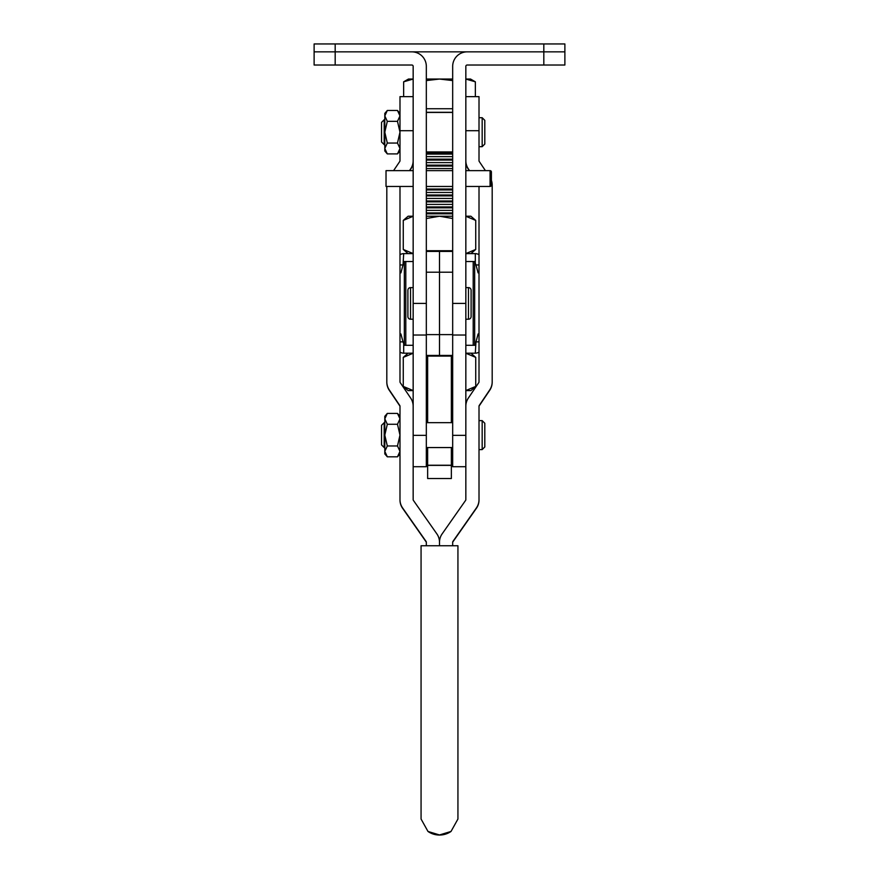 <?xml version="1.0" encoding="UTF-8"?>
<svg xmlns="http://www.w3.org/2000/svg" width="879" height="879" viewBox="0 0 879 879"><rect width="100%" height="100%" fill="white"/><g stroke="black" fill="none" stroke-linecap="round" stroke-linejoin="round"><path stroke-width="1.32" d="M465.837 66.343L465.837 335.02L452.674 335.02L452.674 66.343A14.493 14.493 0 0 1 467.156 51.85L564.878 51.85L564.878 65.024L467.156 65.024A1.318 1.318 0 0 0 465.837 66.343M413.163 303.409L413.163 335.02L426.326 335.02L426.326 66.343A14.493 14.493 0 0 0 411.844 51.85L314.122 51.85L335.185 51.85L335.185 65.024L411.844 65.024A1.318 1.318 0 0 1 413.163 66.343L413.163 303.409L426.326 303.409M543.815 43.95L564.878 43.95L564.878 51.85L543.815 51.85L543.815 43.95L314.122 43.95L314.122 65.024L335.185 65.024M413.163 345.293L404.34 345.293L404.34 261.524L413.163 261.524M452.674 356.094L439.5 356.094L439.5 250.724L439.5 356.094L426.326 356.094M426.326 355.413L426.326 272.204L452.674 272.204L452.674 355.413L426.326 355.413M465.837 261.524L474.66 261.524L474.66 345.293L465.837 345.293M457.937 545.815L457.937 819.03L451.015 831.457L439.5 834.951L427.985 831.457L421.063 819.03L421.063 545.782M457.937 545.749L421.063 545.749M485.428 170.647L479.242 161.472A1.318 1.318 180 0 1 479.011 160.736L479.011 96.635L465.837 96.635M452.674 542.585A1.318 1.318 180 0 1 452.905 541.838L476.396 508.293A14.493 14.493 -0 0 0 479.011 499.986L479.011 406.208A1.318 1.318 180 0 1 479.242 405.472L489.702 389.946A14.493 14.493 -0 0 0 492.185 381.849L492.185 185.095A14.493 14.493 -0 0 0 491.394 180.382M399.989 186.458L399.989 381.849A1.318 1.318 180 0 0 400.209 382.585L410.68 398.099A14.493 14.493 -0 0 1 413.163 406.208L413.163 499.624A1.318 1.318 180 0 0 413.394 500.382L436.885 533.916A14.493 14.493 -0 0 1 439.5 542.233L439.5 545.529L439.5 542.233A14.493 14.493 180 0 1 442.115 533.916L465.606 500.382A1.318 1.318 -0 0 0 465.837 499.624L465.837 406.208A14.493 14.493 180 0 1 468.32 398.099L478.791 382.585A1.318 1.318 -0 0 0 479.011 381.849L479.011 186.458M452.674 545.551L452.674 542.233A1.318 1.318 180 0 1 452.905 541.475L476.396 507.941A14.493 14.493 -0 0 0 479.011 499.624M479.011 406.559A1.318 1.318 180 0 1 479.242 405.823L489.702 390.309A14.493 14.493 -0 0 0 492.185 382.211L492.185 381.849M469.54 170.647L468.32 168.845A14.493 14.493 180 0 1 465.837 160.736M469.298 170.647L468.32 169.197A14.493 14.493 180 0 1 465.837 161.099M393.572 170.647L399.758 161.472A1.318 1.318 -0 0 0 399.989 160.736L399.989 96.635L413.163 96.635M426.326 545.551L426.326 542.233A1.318 1.318 -0 0 0 426.095 541.475L402.604 507.941A14.493 14.493 180 0 1 399.989 499.624L399.989 499.986A14.493 14.493 180 0 0 402.604 508.293L426.095 541.838A1.318 1.318 -0 0 1 426.326 542.585M399.989 499.624L399.989 406.208A1.318 1.318 -0 0 0 399.758 405.472L389.298 389.946A14.493 14.493 180 0 1 386.815 381.849L386.815 186.458M399.989 406.559A1.318 1.318 -0 0 0 399.758 405.823L389.298 390.309A14.493 14.493 180 0 1 386.815 382.211L386.815 381.849M409.702 170.647L410.68 169.197A14.493 14.493 -0 0 0 413.163 161.099M409.46 170.647L410.68 168.845A14.493 14.493 -0 0 0 413.163 160.736M407.889 316.583L407.889 290.235A2.637 2.637 0 0 1 410.526 287.609L410.526 319.22A2.637 2.637 0 0 1 407.889 316.583L407.889 290.235A2.637 2.637 0 0 1 410.526 287.609L413.163 287.609M471.111 316.583L471.111 290.235A2.637 2.637 0 0 0 468.474 287.609A2.637 2.637 0 0 1 471.111 290.235L471.111 316.583A2.637 2.637 0 0 1 468.474 319.22L465.837 319.22M468.474 319.22L468.474 287.609L465.837 287.609M413.163 319.22L410.526 319.22M465.837 406.208L465.837 335.02M465.837 466.716L452.674 466.716L452.674 335.02M413.163 466.716L426.326 466.716L426.326 335.02M413.163 406.208L413.163 335.02M452.674 396.594L451.356 396.583L451.356 356.094M427.644 422.667L427.644 396.583L426.326 396.594M451.356 422.667L451.356 396.583M427.644 447.554L427.644 465.233L451.356 465.233L451.356 447.554M451.356 465.233L451.356 478.528L427.644 478.528L427.644 465.233M451.356 465.365L427.644 465.365M543.815 65.024L543.815 51.85L335.185 51.85L335.185 43.95M479.011 272.853L478.099 272.853L475.978 264.953L479.011 264.953M479.011 254.679A7.9 7.9 0 0 0 475.308 253.624L465.837 253.624M413.163 253.624L403.692 253.624A7.9 7.9 0 0 0 399.989 254.679M399.989 264.953L403.021 264.953L400.901 272.853L399.989 272.853M474.66 261.524L475.978 264.953M475.308 262.436L475.308 253.624M403.021 264.953L403.692 253.624M403.692 262.436L404.34 261.524M399.989 333.965L400.901 333.965L403.021 341.865L399.989 341.865M399.989 352.138A7.9 7.9 0 0 0 403.692 353.193L413.163 353.193M465.837 353.193L475.308 353.193A7.9 7.9 0 0 0 479.011 352.138M479.011 341.865L475.978 341.865L478.099 333.965L479.011 333.965M404.34 345.293L403.021 341.865M403.692 344.381L403.692 353.193M475.978 341.865L475.308 353.193M475.308 344.381L474.66 345.293M451.356 421.92L452.674 421.92M426.326 419.393L427.644 419.393M451.356 419.393L452.674 419.393M451.356 416.855L452.674 416.855M426.326 416.855L427.644 416.855M426.326 421.92L427.644 421.92M451.356 415.954L452.674 415.954M426.326 413.416L427.644 413.416M451.356 413.416L452.674 413.416M451.356 410.889L452.674 410.889M426.326 410.889L427.644 410.889M426.326 415.954L427.644 415.954M451.356 409.977L452.674 409.977M426.326 407.449L427.644 407.449M451.356 407.449L452.674 407.449M451.356 404.911L452.674 404.911M426.326 404.911L427.644 404.911M426.326 409.977L427.644 409.977M451.356 404.01L452.674 404.01M426.326 401.472L427.644 401.472M451.356 401.472L452.674 401.472M451.356 398.945L452.674 398.945M426.326 398.945L427.644 398.945M426.326 404.01L427.644 404.01M451.356 398.033L452.674 398.033M426.326 398.033L427.644 398.033M426.326 213.817L452.674 213.817M426.326 212.916L452.674 212.916M426.326 210.378L452.674 210.378M426.326 207.84L452.674 207.84M426.326 206.939L452.674 206.939M426.326 204.4L452.674 204.4M426.326 201.873L452.674 201.873M426.326 200.972L452.674 200.972M426.326 198.434L452.674 198.434M426.326 195.896L452.674 195.896M426.326 194.995L452.674 194.995M426.326 192.457L452.674 192.457M426.326 189.93L452.674 189.93M426.326 189.029L452.674 189.029M426.326 186.491L452.674 186.491M426.326 168.57L452.674 168.57M426.326 166.043L452.674 166.043M426.326 165.131L452.674 165.131M426.326 162.604L452.674 162.604M426.326 160.066L452.674 160.066M426.326 159.165L452.674 159.165M426.326 156.627L452.674 156.627M426.326 154.1L452.674 154.1M426.326 153.188L452.674 153.188M426.326 112.292L452.674 112.292M475.352 96.635L475.352 81.813L465.837 79.055L470.54 79.044L475.352 81.813M426.326 80.582L439.5 79.044L452.674 80.582M452.674 108.743L426.326 108.743M403.648 81.813L413.163 79.055L408.46 79.044L403.648 81.813L403.648 96.635M452.674 79.044L426.326 79.044M465.837 390.595L470.88 390.595L475.737 386.419L475.737 357.379L465.837 353.237M413.163 390.562L403.263 386.419L408.12 390.595L413.163 390.595M475.737 386.419L465.837 390.562M413.163 353.237L403.263 357.379L403.263 386.419M413.163 216.223L408.12 216.223L403.263 220.409L403.263 249.449L413.163 253.591M452.674 216.223L426.326 216.223M465.837 216.267L475.737 220.409L470.88 216.223L465.837 216.223M403.263 220.409L413.163 216.267M452.674 218.508L439.5 216.223L426.326 218.508M465.837 253.591L475.737 249.449L475.737 220.409M384.189 447.554L381.552 444.928L381.552 425.304L384.189 422.667L384.189 447.554L384.804 447.554M482.175 420.623L484.801 423.26L484.801 446.961L482.175 449.598L482.175 420.623L479.011 420.623M384.189 144.639L381.552 142.002L381.552 122.379L384.189 119.742L384.189 144.639L384.804 144.639M482.175 117.709L484.801 120.335L484.801 144.046L482.175 146.683L482.175 117.709L479.011 117.709M399.989 148.474L397.484 143.046L399.989 132.191L397.484 121.335L387.309 121.335L384.804 115.907L387.309 110.479L384.804 113.391L384.804 150.99L387.309 153.902L397.484 153.902L399.989 148.474L399.297 151.254M387.309 153.902L384.804 148.474L385.496 151.254M384.804 148.474L387.309 143.046L397.484 143.046M387.309 121.335L384.804 132.191L387.309 143.046M397.484 121.335L399.989 115.907L397.484 110.479L387.309 110.479M399.989 451.388L397.484 445.972L399.989 435.116L397.484 424.26L387.309 424.26L384.804 418.833L387.309 413.405L384.804 416.316L384.804 453.916L387.309 456.816L397.484 456.816L399.989 451.388L399.297 454.168M387.309 456.816L384.804 451.388L385.496 454.168M384.804 451.388L387.309 445.972L397.484 445.972M387.309 424.26L384.804 435.116L387.309 445.972M397.484 424.26L399.989 418.833L397.484 413.405L387.309 413.405M465.837 186.458L490.075 186.458A1.318 1.318 0 0 0 491.394 185.139L491.394 171.965A1.318 1.318 0 0 0 490.075 170.647L465.837 170.647M452.674 170.647L426.326 170.647M413.163 170.647L386.024 170.647L386.024 186.458L413.163 186.458M452.674 186.458L426.326 186.458M465.837 303.409L452.674 303.409M405.801 345.293L405.801 261.524M452.674 334.613L426.326 334.613M452.674 251.405L426.326 251.405M473.199 261.524L473.199 345.293M465.837 130.696L479.011 130.696M413.163 130.696L399.989 130.696M427.644 396.583L427.644 356.094M452.674 435.358L465.837 435.358M426.326 435.358L413.163 435.358M490.075 186.458L490.075 170.647M452.674 250.724L426.326 250.724M427.985 831.457A20.272 20.272 0 0 0 451.015 831.457M408.12 353.193L403.263 357.379M470.88 353.193L475.737 357.379M470.88 253.624L475.737 249.449M408.12 253.624L403.263 249.449M426.326 151.946L452.674 151.946M426.326 112.435L452.674 112.435M426.326 447.554L452.674 447.554M479.011 449.598L482.175 449.598M384.189 422.667L384.804 422.667M426.326 422.667L452.674 422.667M479.011 146.683L482.175 146.683M384.189 119.742L384.804 119.742M399.989 113.391L397.484 110.479M399.989 150.99L397.484 153.902M399.989 416.316L397.484 413.405M399.989 453.916L397.484 456.816"/></g></svg>
